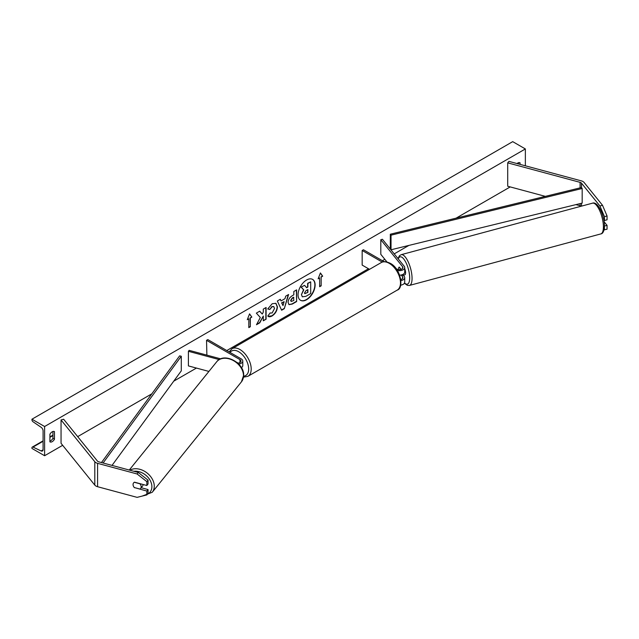 <?xml version="1.0" encoding="UTF-8"?>
<svg xmlns="http://www.w3.org/2000/svg" width="639" height="639" viewBox="0 0 639 639"><rect width="100%" height="100%" fill="white"/><g stroke="black" fill="none" stroke-linecap="round" stroke-linejoin="round"><path stroke-width="0.96" d="M401.1 269.378L399.239 267.07A4.473 1.542 -105.1 0 0 398.576 269.027A4.473 1.542 -105.1 0 0 398.592 269.594A4.473 1.542 -105.1 0 1 398.576 269.027A4.473 1.542 -105.1 0 1 399.151 267.11L399.247 267.086M397.282 270.433A5.368 3.099 0 0 0 404.719 267.573A5.368 3.099 0 0 0 404.215 266.263L382.426 239.282L380.804 239.713L380.804 254.322L386.938 261.926M400.949 280.617A5.368 3.099 180 0 0 404.719 277.653A5.368 3.099 180 0 0 404.215 276.344L403.305 275.209M399.663 275.193A5.368 3.099 0 0 0 404.719 272.102L404.719 267.573M395.956 268.54L396.819 269.035A3.578 2.069 0 0 0 400.725 269.482A3.578 2.069 0 0 0 402.929 267.573A3.578 2.069 0 0 0 402.594 266.703L380.804 239.713M401.1 279.459L400.717 278.987M401.172 275.018L402.594 276.783A3.578 2.069 180 0 1 402.929 277.653A3.578 2.069 180 0 1 400.813 279.539M400.661 285.186A5.368 3.099 0 0 0 404.719 282.182L404.719 277.653M384.079 261.678L363.423 249.753L362.161 250.48L362.161 265.089L369.51 269.338M362.161 250.48L382.258 262.086M604.031 229.856L607.05 229.217L607.05 225.359L604.127 221.741M607.05 225.359L604.438 226.038L604.454 229.912M603.775 219.672L604.454 220.511L607.05 219.808L607.05 215.958L604.454 216.661L604.454 220.511M604.454 216.661L599.917 205.982L581.482 183.153A2.86 1.653 0 0 0 580.915 182.682A2.86 1.653 0 0 0 580.1 182.355L507.709 162.865L507.709 186.237L545.323 196.365M581.163 206.229A2.86 1.653 0 0 0 580.915 206.062A2.86 1.653 0 0 0 580.1 205.726L575.963 204.616M599.917 205.982L602.513 205.287L584.078 182.458A5.727 3.307 0 0 0 582.936 181.516A5.727 3.307 0 0 0 581.306 180.861L508.916 161.371L507.709 162.865M602.513 205.287L607.05 215.958M134.478 487.733A4.473 3.307 38.9 0 1 133.056 484.578A4.473 3.307 38.9 0 1 133.631 482.852A4.473 3.307 38.9 0 1 134.478 482.181L146.842 485.512L146.842 481.662L148.048 480.161L138.32 472.485L98.781 461.837A2.86 1.653 180 0 1 97.967 461.51A2.86 1.653 180 0 1 97.4 461.038L63.644 419.24L61.048 419.943L61.048 443.314L94.804 485.113A5.727 3.307 180 0 0 95.946 486.047A5.727 3.307 180 0 0 97.575 486.71L137.113 497.358L146.842 494.913L146.842 491.064L134.573 487.613M148.048 480.161L148.048 484.011L146.842 485.512M146.842 494.913L148.048 493.412L148.048 489.562L141.203 487.717M138.32 472.485L137.113 473.978L97.575 463.339A5.727 3.307 180 0 1 95.946 462.676A5.727 3.307 180 0 1 94.804 461.733L61.048 419.943M148.048 489.562L146.842 491.064M137.113 473.978L146.842 481.662M208.913 371.427L188.409 365.907L188.409 351.298L219.233 359.597M237.724 363.128A3.578 2.069 180 0 0 240.991 361.067A3.578 2.069 180 0 0 239.944 359.605L206.541 340.323L207.811 339.597L241.207 358.878A5.368 3.099 180 0 1 242.78 361.067A5.368 3.099 180 0 1 238.698 364.078M242.78 361.067L242.78 365.596A5.368 3.099 180 0 1 241.422 367.657M220.727 358.854L189.16 350.356L188.409 351.298M206.541 340.323L206.884 355.132M236.773 362.305L238.131 363.096M237.333 362.776L237.916 363.112M604.023 221.038A4.473 1.542 -105.1 0 0 604.31 220.327M403.409 275.177A4.473 1.542 -105.1 0 0 403.576 275.161L404.87 274.81A4.473 1.542 -105.1 0 0 405.597 272.837A4.473 1.542 -105.1 0 0 404.719 268.66M403.576 275.161A4.473 1.542 -105.1 0 0 403.72 275.097L401.779 275.617A4.473 1.542 -105.1 0 0 402.266 274.706M399.151 267.11L401.004 269.402M401.779 275.617L401.276 274.994M300.434 300.242A12.069 6.965 120 0 0 306.337 299.571A12.069 6.965 120 0 0 314.188 289.052A12.069 6.965 120 0 0 312.503 279.339M306.592 299.723A12.069 6.965 120 0 0 314.476 289.084A12.069 6.965 120 0 0 312.631 279.411A12.069 6.965 120 0 0 306.592 280.01A12.069 6.965 120 0 0 298.709 290.649A12.069 6.965 120 0 0 300.562 300.314A12.069 6.965 120 0 0 306.592 299.723M44.602 426.517L44.602 455.735L31.95 448.426L31.95 447.819A1.613 0.927 60 0 1 32.285 447.076A1.613 0.927 60 0 1 32.988 447.1L41.128 450.942A3.043 1.757 -120 0 0 42.454 450.99A3.043 1.757 -120 0 0 43.085 449.6L43.085 430.902A3.043 1.757 -120 0 0 41.128 427.299L32.988 421.732A1.613 0.927 60 0 1 31.95 419.823L31.95 419.208L44.602 426.517L525.362 148.951L525.362 165.797M44.602 455.735L62.662 445.311M77.686 436.629L151.81 393.832M173.728 381.179L196.445 368.064M226.789 350.547L368.479 268.739M382.402 260.704L384.822 259.306M394.215 253.883L408.888 245.416M456.102 218.155L510.21 186.915M269.993 312.99L272.118 312.982L274.53 308.501L273.748 306.568L272.118 306.744L269.834 309.476L267.725 308.964L272.206 303.733L275.928 303.325L277.43 306.8C277.182 310.666 275.401 313.725 272.094 315.954C270.073 317.024 268.644 317.04 267.797 316.001L270.113 313.054M268.372 316.449L267.797 316.001M288.077 302.383L288.077 302.351C288.269 299.459 289.723 297.223 292.43 295.633L293.82 294.827L293.82 291.488L296.624 289.874L296.624 301.56L292.287 304.06L289.012 304.643L288.077 302.383M260.313 317.495L256.479 324.74L259.801 322.815L263.284 316.065L263.284 320.802L266.096 319.188L266.096 307.495L263.284 309.116L263.284 312.136L262.262 314.053L259.714 311.177L256.351 313.126L260.313 317.495M520.05 164.367L520.05 162.825A4.473 2.58 120 0 0 520.01 162.801A4.473 2.58 120 0 0 517.774 163.025A4.473 2.58 120 0 0 517.031 163.552M54.467 431.629L54.467 439.225A4.473 2.58 -60 0 1 49.954 441.876A4.473 2.58 -60 0 1 49.914 441.853L49.914 434.256A4.473 2.58 -60 0 1 52.19 431.828A4.473 2.58 -60 0 1 54.427 431.605A4.473 2.58 -60 0 1 54.467 431.629L54.387 431.581M321.169 277.07L322.687 276.192L320.411 272.949L318.126 278.82L319.652 277.949L319.652 286.711L321.169 285.833L321.169 277.07L321.169 285.833M247.277 319.724L249.561 313.861L251.838 317.096L250.32 317.974L250.32 326.737L248.803 327.615L248.803 318.853L247.277 319.724M281.064 300.929L284.986 298.669L285.697 296.184L288.588 294.507L284.307 308.677L281.623 310.234L277.342 301.009L280.329 299.276L281.064 300.929L280.178 299.364M518.533 163.959L518.533 162.697M52.949 431.493L52.949 438.346A4.473 2.58 -60 0 1 49.914 441.11M31.95 419.208L512.71 141.642L525.362 148.951M52.949 438.346L54.467 439.225M301.44 294.611L303.533 289.771L301.113 287.087L304.611 285.361L306.648 287.726L307.886 287.015L307.886 283.468L310.698 281.847L310.698 293.557L305.897 296.328L302.311 296.8L301.44 294.611L303.781 289.922L301.36 287.231M304.611 285.361L301.113 287.087M306.48 287.534L307.631 286.871L307.631 283.325L310.698 281.847M302.359 296.831L301.44 294.579M320.914 285.689L319.652 286.416M318.278 278.444L319.652 277.949M320.914 276.927L322.687 276.192M322.431 276.048L320.355 273.093M249.506 313.997L251.838 317.096M251.582 316.952L250.32 317.974M250.065 317.831L250.32 326.737M248.803 327.32L250.065 326.593M247.429 319.348L248.803 318.853M259.634 311.225L262.262 314.053M263.284 320.514L266.096 319.188M265.84 319.037L265.84 307.647M256.702 324.316L259.554 322.671L263.284 316.065M296.368 290.018L296.624 301.56M296.368 301.408L292.031 303.916L288.884 304.563M293.82 297.367L292.486 298.133L290.889 300.578L291.224 301.464L293.82 300.458L293.565 297.223L292.239 297.99L290.633 300.434L291.112 301.376M275.792 303.261L277.174 306.656C276.927 310.522 275.145 313.573 271.839 315.81L268.252 316.377M273.62 306.504L271.863 306.592L269.834 309.476M269.578 309.332L267.757 308.885M288.229 294.715L284.307 308.677M284.051 308.533L281.511 310.003M284.123 301.672L281.615 302.822L282.989 305.626L284.123 301.672L281.863 302.974L282.989 305.626M304.523 292.886L304.827 293.684L307.886 292.374L307.886 289.563L306.025 290.633L304.523 292.886M304.715 293.589L307.886 292.374M307.631 292.223L307.631 289.707M140.596 488.476A4.473 3.307 -141.1 0 0 141.163 486.758A4.473 3.307 -141.1 0 0 139.925 483.795L134.302 482.277A4.473 3.307 -141.1 0 0 133.631 482.852A4.473 3.307 -141.1 0 0 133.056 484.578A4.473 3.307 -141.1 0 0 134.302 487.541L139.925 489.051A4.473 3.307 -141.1 0 0 140.596 488.476L142.561 486.039A4.473 3.307 -141.1 0 0 143.128 484.514M581.482 183.153L581.482 187.539L390.325 234.217L390.325 248.827L391.028 249.777L391.028 235.168L390.325 234.217M581.482 187.539L582.177 188.489L582.177 203.098L391.028 249.777M582.177 188.489L391.028 235.168M101.465 462.556L179.639 355.859L181.284 356.258L181.284 370.868L112.025 465.4M103.087 462.995L181.284 356.258M402.594 266.703L402.594 268.444M402.594 276.783L402.594 278.524M581.482 203.266L581.482 206.141M580.1 182.355L580.1 187.874M580.1 203.609L580.1 205.726M97.575 463.339L97.575 486.71M94.804 461.733L94.804 485.113M239.944 359.605L239.944 362.529M397.194 290.13A15.927 9.194 -120 0 0 399.639 277.366A15.927 9.194 -120 0 0 389.231 263.34A15.927 9.194 -120 0 0 381.267 262.549L231.981 348.742A15.927 9.194 60 0 1 239.944 349.525A15.927 9.194 60 0 1 250.344 363.559A15.927 9.194 60 0 1 247.908 376.323L397.194 290.13C404.152 288.357 400.829 268.404 390.125 263.244C386.004 261.351 383.049 261.119 381.267 262.549M243.627 376.147A14.138 8.163 -120 0 0 248.339 365.883A14.138 8.163 -120 0 0 238.674 351.722A14.138 8.163 -120 0 0 230.056 352.44M603.408 226.877A15.927 5.495 -105.1 0 0 599.63 210.511A15.927 5.495 -105.1 0 0 592.537 203.162C597.856 201.029 604.582 215.774 604.438 225.934C604.19 230.991 602.976 233.65 600.812 233.922A15.927 5.495 -105.1 0 0 603.408 226.877M592.537 203.162L401.188 254.681A15.927 5.495 74.9 0 1 408.281 262.03A15.927 5.495 74.9 0 1 412.059 278.388A15.927 5.495 74.9 0 1 409.471 285.433L600.812 233.922M404.551 282.957A14.138 4.88 -105.1 0 0 409.679 277.885A14.138 4.88 -105.1 0 0 404.998 260.816A14.138 4.88 -105.1 0 0 398.289 258.923M41.128 450.942L43.077 449.816M32.988 447.1L43.085 441.277M49.914 437.332L52.949 435.574M133.878 471.286A14.138 10.464 38.9 0 1 151.89 486.678A14.138 10.464 38.9 0 1 147.361 494.266M142.209 496.072L152.226 492.302A15.927 11.782 -141.1 0 0 154.271 486.183A15.927 11.782 -141.1 0 0 145.516 471.87A15.927 11.782 -141.1 0 0 129.877 470.208M129.262 470.04L216.669 361.818A15.927 11.782 38.9 0 1 232.9 360.324A15.927 11.782 38.9 0 1 243.491 375.708A15.927 11.782 38.9 0 1 241.446 381.826L152.226 492.302M243.507 377.17L247.908 376.323M229.137 351.913L231.981 348.742M401.188 254.681L399.439 255.752L398.017 258.587M404.391 283.253L407.418 285.377L409.471 285.433M52.949 435.143L49.914 436.9M43.085 440.846L32.285 447.076M216.669 361.818C223.866 351.953 244.354 362.672 243.659 375.269L241.446 381.826"/></g></svg>
